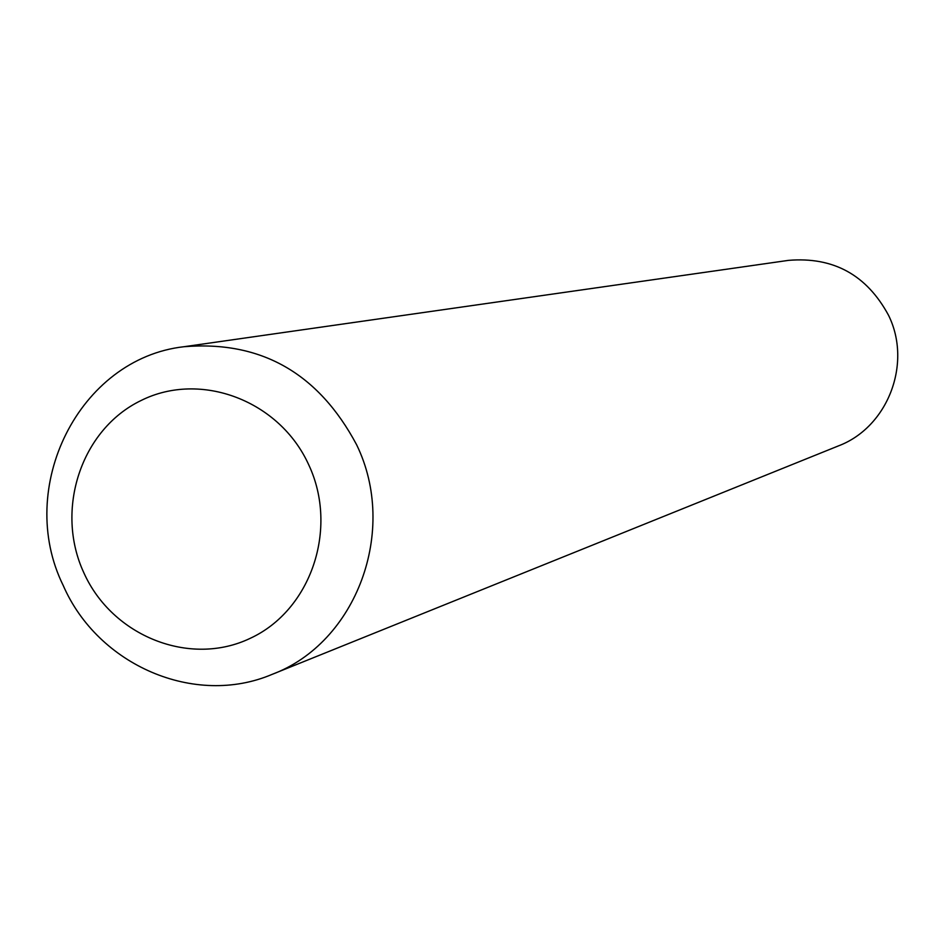 <?xml version="1.0" encoding="UTF-8"?>
<svg xmlns="http://www.w3.org/2000/svg" width="945" height="945" viewBox="0 0 945 945"><rect width="100%" height="100%" fill="white"/><g stroke="black" fill="none" stroke-linecap="round" stroke-linejoin="round"><path stroke-width="1.42" d="M308.767 464.881C279.696 400.574 200.671 370.676 141.065 400.515C81.01 429.432 54.586 509.993 83.916 572.93C112.361 636.292 189.969 667.229 250.224 638.324C310.917 610.364 338.759 528.763 308.767 464.881M356.584 444.693C318.37 373.051 260.832 340.389 183.98 346.72C79.073 358.498 14.86 487.644 63.268 585.593C98.008 665.386 194.824 707.226 272.077 674.387C356.513 642.848 398.459 530.476 356.584 444.693M272.077 674.387L838.345 445.934C887.733 427.388 912.445 363.589 888.536 315.287C866.707 274.912 833.348 256.615 788.449 260.371L183.98 346.72"/></g></svg>

